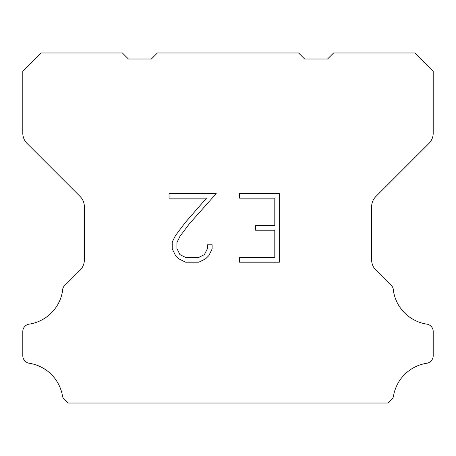 <?xml version="1.0" encoding="UTF-8"?>
<svg xmlns="http://www.w3.org/2000/svg" width="456" height="456" viewBox="0 0 456 456"><rect width="100%" height="100%" fill="white"/><g stroke="black" fill="none" stroke-linecap="round" stroke-linejoin="round"><path stroke-width="0.68" d="M274.803 257.629L274.803 230.183L255.594 230.183L255.594 225.612L274.803 225.612L274.803 198.166L239.56 198.166L239.56 193.595L279.374 193.595L279.374 262.2L239.56 262.2L239.56 257.629L274.803 257.629M212.114 244.804L212.114 248.919L208.854 255.616L205.456 258.945L198.759 262.2L185.581 262.2L178.923 258.894L175.531 255.542L172.225 248.845L172.225 242.056L175.531 235.495L185.221 222.585L206.528 198.166L169.051 198.166L169.051 193.595L216.224 193.595L189.514 223.6L179.995 236.276L176.917 242.535L176.917 248.56L179.909 254.596L185.98 257.629L198.4 257.629L204.43 254.585L207.469 248.56L207.469 244.804L212.114 244.804M157.383 52.976L298.617 52.976L304.654 59.012L327.585 59.012L333.621 52.976L415.097 52.976L433.2 71.085L433.2 133.175A14.484 14.484 0 0 1 428.959 143.418L375.881 196.496A14.484 14.484 0 0 0 371.64 206.739L371.64 259.886A14.484 14.484 0 0 0 375.881 270.129L390.342 284.584A7.245 7.245 0 0 1 393.397 290.654A39.832 39.832 0 0 0 426.873 324.136A7.245 7.245 0 0 1 430.92 326.177L431.08 326.331A7.245 7.245 0 0 1 433.2 331.455L433.2 355.788A7.245 7.245 0 0 1 431.08 360.907L430.766 361.22A7.245 7.245 0 0 1 426.742 363.261A39.832 39.832 0 0 0 393.414 396.589A7.245 7.245 0 0 1 390.364 400.613L387.953 403.024L68.047 403.024L65.635 400.613A7.245 7.245 0 0 1 62.586 396.589A39.832 39.832 0 0 0 29.258 363.261A7.245 7.245 0 0 1 25.234 361.22L24.92 360.907A7.245 7.245 0 0 1 22.8 355.788L22.8 331.455A7.245 7.245 0 0 1 24.92 326.331L25.08 326.177A7.245 7.245 0 0 1 29.127 324.136A39.832 39.832 0 0 0 62.603 290.654A7.245 7.245 0 0 1 65.658 284.584L80.119 270.129A14.484 14.484 0 0 0 84.36 259.886L84.36 206.739A14.484 14.484 0 0 0 80.119 196.496L27.041 143.418A14.484 14.484 0 0 1 22.8 133.175L22.8 71.085L40.903 52.976L122.379 52.976L128.415 59.012L151.346 59.012L157.383 52.976"/></g></svg>
